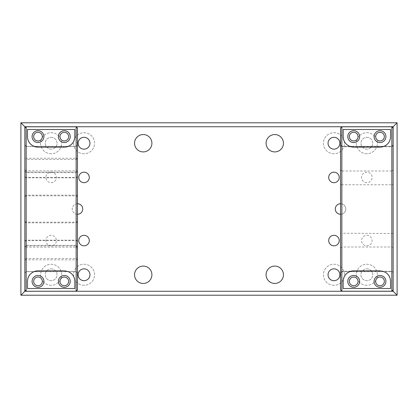 <?xml version="1.0" encoding="UTF-8"?>
<svg xmlns="http://www.w3.org/2000/svg" width="418" height="418" viewBox="0 0 418 418"><rect width="100%" height="100%" fill="white"/><g stroke="black" fill="none" stroke-linecap="round" stroke-linejoin="round"><path stroke-width="0.31" stroke-dasharray="2.09 1.57" d="M58.389 136.618A5.92 5.92 0 0 0 64.309 142.538A5.92 5.92 0 0 0 70.229 136.618A5.92 5.92 0 0 0 64.309 130.698A5.92 5.92 0 0 0 58.389 136.618M32.081 136.618A5.92 5.92 0 0 0 38.001 142.538A5.92 5.92 0 0 0 43.921 136.618A5.92 5.92 0 0 0 38.001 130.698A5.92 5.92 0 0 0 32.081 136.618M58.389 281.382A5.92 5.92 0 0 0 64.309 287.302A5.92 5.92 0 0 0 70.229 281.382A5.92 5.92 0 0 0 64.309 275.462A5.92 5.92 0 0 0 58.389 281.382M32.081 281.382A5.92 5.92 0 0 0 38.001 287.302A5.92 5.92 0 0 0 43.921 281.382A5.92 5.92 0 0 0 38.001 275.462A5.92 5.92 0 0 0 32.081 281.382M77.461 177.185L76.144 177.838L76.144 146.31L26.162 146.31L26.162 177.838L76.144 177.838L76.144 195.849L77.461 196.533L77.461 144.994L76.144 146.31M26.162 146.31L24.845 144.994L24.845 128.112L24.845 145.15L26.162 146.483L76.144 146.483L77.461 145.15L77.461 272.849L76.144 271.517L76.144 245.371L26.162 245.371L24.845 246.85L24.845 289.888L24.845 144.994M24.845 196.533L26.162 195.849L26.162 177.838L24.845 177.185M24.845 273.006L26.162 271.69L76.144 271.69L77.461 273.006L77.461 289.888L77.461 272.849M77.461 273.006L77.461 196.533M27.478 281.382L27.478 288.509M74.832 288.509L74.832 281.382M72.873 275.263A10.523 10.523 0 0 0 64.309 270.859L38.001 270.859M74.832 136.618L74.832 129.491M27.478 136.618L27.478 129.491M38.001 147.141L64.309 147.141M77.461 221.467L76.144 222.151L76.144 195.849L26.162 195.849L26.162 271.69M76.144 271.69L76.144 222.151L26.162 222.151L24.845 221.467M77.461 246.85L76.144 245.371L76.144 245.883L26.162 245.883L26.162 247.116L24.845 248.433L24.845 246.85M77.461 247.075L76.144 245.883L76.144 247.116L26.162 247.116L26.162 170.884L76.144 170.884L76.144 172.117L77.461 170.925M77.461 158.678L76.144 159.477L76.144 158.265L26.162 158.265L26.162 159.477L24.845 158.678L24.845 171.15L24.845 169.567L26.162 170.884L26.162 172.117L76.144 172.117L76.144 172.629L76.144 159.477L26.162 159.477L26.162 172.629L76.144 172.629L77.461 171.15M77.461 248.433L76.144 247.116L76.144 170.884L77.461 169.567M24.845 128.07L26.162 126.753L76.144 126.753L77.461 128.07L77.461 289.93L76.144 291.247L26.162 291.247L24.845 289.93L24.845 128.07L24.845 289.93M76.144 271.517L26.162 271.517L24.845 272.562M24.845 259.322L26.162 258.523L26.162 291.205M77.461 158.15L76.144 158.265L76.144 146.483M24.845 145.15L24.845 158.15L26.162 158.265L26.162 146.483M24.845 171.15L26.162 172.629L26.162 172.117L24.845 170.925M24.845 169.567L24.845 248.433M24.845 158.15L24.845 158.678M24.845 247.075L26.162 245.883L26.162 245.371L26.162 258.523L76.144 258.523L77.461 259.322M374.079 281.382A5.92 5.92 0 0 0 379.999 287.302A5.92 5.92 0 0 0 385.918 281.382A5.92 5.92 0 0 0 379.999 275.462A5.92 5.92 0 0 0 374.079 281.382M347.771 281.382A5.92 5.92 0 0 0 353.691 287.302A5.92 5.92 0 0 0 359.611 281.382A5.92 5.92 0 0 0 353.691 275.462A5.92 5.92 0 0 0 347.771 281.382M347.771 136.618A5.92 5.92 0 0 0 353.691 142.538A5.92 5.92 0 0 0 359.611 136.618A5.92 5.92 0 0 0 353.691 130.698A5.92 5.92 0 0 0 347.771 136.618M374.079 136.618A5.92 5.92 0 0 0 379.999 142.538A5.92 5.92 0 0 0 385.918 136.618A5.92 5.92 0 0 0 379.999 130.698A5.92 5.92 0 0 0 374.079 136.618M393.155 233.49L341.856 233.228L341.856 271.69L340.539 273.006L340.539 289.888L340.539 273.006L341.856 271.69L391.838 271.69L393.155 273.006L393.155 144.994L391.838 146.31L341.856 146.31L340.539 144.994L340.539 128.112L340.539 144.994L341.856 146.31L341.856 184.772L340.539 184.51L340.539 144.994L340.539 145.49L341.856 146.765L341.856 146.31L391.838 146.31L393.155 144.994L393.155 145.49L391.838 146.765L391.838 184.772L393.155 184.51M393.155 128.112L393.155 144.994L393.155 128.112M340.539 145.49L340.539 272.51L341.856 271.235L391.838 271.235L393.155 272.51L393.155 273.006L391.838 271.69L391.838 184.772L341.856 184.772L341.856 233.228L340.539 233.49L340.539 184.51M340.539 272.51L340.539 233.49M343.168 136.618L343.168 129.491M353.691 147.141L379.999 147.141M388.578 142.716A10.523 10.523 0 0 0 389.519 141.112M390.522 136.618L390.522 129.491M343.168 281.382L343.168 288.509M390.522 288.509L390.522 281.382M388.562 275.263A10.523 10.523 0 0 0 379.999 270.859L353.691 270.859M391.838 170.993L393.155 169.985L393.155 248.015L391.838 247.007L391.838 146.765L341.856 146.765L341.856 170.993L391.838 170.993M341.856 126.753L391.838 126.753L393.155 128.07L393.155 289.93L391.838 291.247L341.856 291.247L340.539 289.93L340.539 128.07L341.856 126.753M340.539 248.015L341.856 247.007L391.838 247.007L391.838 271.69L341.856 271.69L341.856 170.993L340.539 169.985M393.155 145.49L393.155 169.985M393.155 248.015L393.155 272.51M274.767 151.912A8.684 8.684 0 0 1 266.088 143.233A8.684 8.684 0 0 1 274.767 134.549A8.684 8.684 0 0 1 283.451 143.233A8.684 8.684 0 0 1 274.767 151.912M143.233 151.912A8.684 8.684 0 0 1 134.549 143.233A8.684 8.684 0 0 1 143.233 134.549A8.684 8.684 0 0 1 151.912 143.233A8.684 8.684 0 0 1 143.233 151.912M274.767 283.451A8.684 8.684 0 0 1 266.088 274.767A8.684 8.684 0 0 1 274.767 266.088A8.684 8.684 0 0 1 283.451 274.767A8.684 8.684 0 0 1 274.767 283.451M143.233 283.451A8.684 8.684 0 0 1 134.549 274.767A8.684 8.684 0 0 1 143.233 266.088A8.684 8.684 0 0 1 151.912 274.767A8.684 8.684 0 0 1 143.233 283.451M340.539 214.262A5.262 5.262 0 0 1 335.278 209A5.262 5.262 0 0 1 340.539 203.738A5.262 5.262 0 0 1 345.801 209A5.262 5.262 0 0 1 340.539 214.262A5.262 5.262 0 0 0 345.801 209A5.262 5.262 0 0 0 340.539 203.738M77.461 214.262A5.262 5.262 0 0 1 72.199 209A5.262 5.262 0 0 1 77.461 203.738A5.262 5.262 0 0 1 82.722 209A5.262 5.262 0 0 1 77.461 214.262A5.262 5.262 0 0 1 72.199 209A5.262 5.262 0 0 1 77.461 203.738M333.961 280.687A5.92 5.92 0 0 1 328.041 274.767A5.92 5.92 0 0 1 333.961 268.852A5.92 5.92 0 0 1 339.881 274.767A5.92 5.92 0 0 1 333.961 280.687M333.961 285.29A10.523 10.523 0 0 1 323.438 274.767A10.523 10.523 0 0 1 333.961 264.244A10.523 10.523 0 0 1 344.484 274.767A10.523 10.523 0 0 1 333.961 285.29A10.523 10.523 0 0 1 323.438 274.767A10.523 10.523 0 0 1 333.961 264.244A10.523 10.523 0 0 1 344.484 274.767A10.523 10.523 0 0 1 333.961 285.29M333.961 149.148A5.92 5.92 0 0 1 328.041 143.233A5.92 5.92 0 0 1 333.961 137.313A5.92 5.92 0 0 1 339.881 143.233A5.92 5.92 0 0 1 333.961 149.148M333.961 153.756A10.523 10.523 0 0 1 323.438 143.233A10.523 10.523 0 0 1 333.961 132.71A10.523 10.523 0 0 1 344.484 143.233A10.523 10.523 0 0 1 333.961 153.756A10.523 10.523 0 0 1 323.438 143.233A10.523 10.523 0 0 1 333.961 132.71A10.523 10.523 0 0 1 344.484 143.233A10.523 10.523 0 0 1 333.961 153.756M333.961 182.692A5.262 5.262 0 0 1 328.7 177.431A5.262 5.262 0 0 1 333.961 172.169A5.262 5.262 0 0 1 339.223 177.431A5.262 5.262 0 0 1 333.961 182.692M84.039 149.148A5.92 5.92 0 0 1 78.119 143.233A5.92 5.92 0 0 1 84.039 137.313A5.92 5.92 0 0 1 89.959 143.233A5.92 5.92 0 0 1 84.039 149.148M84.039 153.756A10.523 10.523 0 0 1 73.516 143.233A10.523 10.523 0 0 1 84.039 132.71A10.523 10.523 0 0 1 94.562 143.233A10.523 10.523 0 0 1 84.039 153.756A10.523 10.523 0 0 1 73.516 143.233A10.523 10.523 0 0 1 84.039 132.71A10.523 10.523 0 0 1 94.562 143.233A10.523 10.523 0 0 1 84.039 153.756M84.039 280.687A5.92 5.92 0 0 1 78.119 274.767A5.92 5.92 0 0 1 84.039 268.852A5.92 5.92 0 0 1 89.959 274.767A5.92 5.92 0 0 1 84.039 280.687M84.039 285.29A10.523 10.523 0 0 1 73.516 274.767A10.523 10.523 0 0 1 84.039 264.244A10.523 10.523 0 0 1 94.562 274.767A10.523 10.523 0 0 1 84.039 285.29A10.523 10.523 0 0 1 73.516 274.767A10.523 10.523 0 0 1 84.039 264.244A10.523 10.523 0 0 1 94.562 274.767A10.523 10.523 0 0 1 84.039 285.29M84.039 235.308A5.262 5.262 0 0 0 78.777 240.569A5.262 5.262 0 0 0 84.039 245.831A5.262 5.262 0 0 0 89.3 240.569A5.262 5.262 0 0 0 84.039 235.308M84.039 172.169A5.262 5.262 0 0 0 78.777 177.431A5.262 5.262 0 0 0 84.039 182.692A5.262 5.262 0 0 0 89.3 177.431A5.262 5.262 0 0 0 84.039 172.169M333.961 245.831A5.262 5.262 0 0 1 328.7 240.569A5.262 5.262 0 0 1 333.961 235.308A5.262 5.262 0 0 1 339.223 240.569A5.262 5.262 0 0 1 333.961 245.831M366.847 285.29A10.523 10.523 0 0 1 356.324 274.767A10.523 10.523 0 0 1 366.847 264.244A10.523 10.523 0 0 1 377.37 274.767A10.523 10.523 0 0 1 366.847 285.29A10.523 10.523 0 0 1 356.324 274.767A10.523 10.523 0 0 1 366.847 264.244A10.523 10.523 0 0 1 377.37 274.767A10.523 10.523 0 0 1 366.847 285.29M366.847 153.756A10.523 10.523 0 0 1 356.324 143.233A10.523 10.523 0 0 1 366.847 132.71A10.523 10.523 0 0 1 377.37 143.233A10.523 10.523 0 0 1 366.847 153.756A10.523 10.523 0 0 1 356.324 143.233A10.523 10.523 0 0 1 366.847 132.71A10.523 10.523 0 0 1 377.37 143.233A10.523 10.523 0 0 1 366.847 153.756M51.153 285.29A10.523 10.523 0 0 1 40.63 274.767A10.523 10.523 0 0 1 51.153 264.244A10.523 10.523 0 0 1 61.676 274.767A10.523 10.523 0 0 1 51.153 285.29A10.523 10.523 0 0 1 40.63 274.767A10.523 10.523 0 0 1 51.153 264.244A10.523 10.523 0 0 1 61.676 274.767A10.523 10.523 0 0 1 51.153 285.29M51.153 153.756A10.523 10.523 0 0 1 40.63 143.233A10.523 10.523 0 0 1 51.153 132.71A10.523 10.523 0 0 1 61.676 143.233A10.523 10.523 0 0 1 51.153 153.756A10.523 10.523 0 0 1 40.63 143.233A10.523 10.523 0 0 1 51.153 132.71A10.523 10.523 0 0 1 61.676 143.233A10.523 10.523 0 0 1 51.153 153.756M51.153 137.313A5.92 5.92 0 0 1 57.073 143.233A5.92 5.92 0 0 1 51.153 149.148A5.92 5.92 0 0 1 45.233 143.233A5.92 5.92 0 0 1 51.153 137.313A5.92 5.92 0 0 1 57.073 143.233A5.92 5.92 0 0 1 51.153 149.148A5.92 5.92 0 0 1 45.233 143.233A5.92 5.92 0 0 1 51.153 137.313M51.153 268.852A5.92 5.92 0 0 1 57.073 274.767A5.92 5.92 0 0 1 51.153 280.687A5.92 5.92 0 0 1 45.233 274.767A5.92 5.92 0 0 1 51.153 268.852A5.92 5.92 0 0 1 57.073 274.767A5.92 5.92 0 0 1 51.153 280.687A5.92 5.92 0 0 1 45.233 274.767A5.92 5.92 0 0 1 51.153 268.852M366.847 137.313A5.92 5.92 0 0 1 372.767 143.233A5.92 5.92 0 0 1 366.847 149.148A5.92 5.92 0 0 1 360.927 143.233A5.92 5.92 0 0 1 366.847 137.313A5.92 5.92 0 0 1 372.767 143.233A5.92 5.92 0 0 1 366.847 149.148A5.92 5.92 0 0 1 360.927 143.233A5.92 5.92 0 0 1 366.847 137.313M366.847 268.852A5.92 5.92 0 0 1 372.767 274.767A5.92 5.92 0 0 1 366.847 280.687A5.92 5.92 0 0 1 360.927 274.767A5.92 5.92 0 0 1 366.847 268.852A5.92 5.92 0 0 1 372.767 274.767A5.92 5.92 0 0 1 366.847 280.687A5.92 5.92 0 0 1 360.927 274.767A5.92 5.92 0 0 1 366.847 268.852M393.155 291.262L397.1 295.212L397.1 122.787L393.155 126.738L393.155 291.262L24.845 291.262L20.9 295.212L397.1 295.212M397.1 122.787L20.9 122.787L24.845 126.738L393.155 126.738M24.845 291.262L24.845 126.738M20.9 122.787L20.9 295.212M393.155 289.93L393.155 128.07M366.847 182.692A5.262 5.262 0 0 1 361.586 177.431A5.262 5.262 0 0 1 366.847 172.169A5.262 5.262 0 0 1 372.109 177.431A5.262 5.262 0 0 1 366.847 182.692M51.153 235.308A5.262 5.262 0 0 0 45.891 240.569A5.262 5.262 0 0 0 51.153 245.831A5.262 5.262 0 0 0 56.414 240.569A5.262 5.262 0 0 0 51.153 235.308M51.153 182.692A5.262 5.262 0 0 0 56.414 177.431A5.262 5.262 0 0 0 51.153 172.169A5.262 5.262 0 0 0 45.891 177.431A5.262 5.262 0 0 0 51.153 182.692M366.847 235.308A5.262 5.262 0 0 1 372.109 240.569A5.262 5.262 0 0 1 366.847 245.831A5.262 5.262 0 0 1 361.586 240.569A5.262 5.262 0 0 1 366.847 235.308M24.845 196.225L26.162 195.149L76.144 195.149L77.461 196.225M77.461 240.815L76.144 240.162L26.162 240.162L24.845 240.815M77.461 221.775L76.144 222.851L26.162 222.851L24.845 221.775M24.845 259.85L77.461 259.85M24.845 241.243L26.162 240.585L76.144 240.585L77.461 241.243M24.845 176.757L26.162 177.415L76.144 177.415L77.461 176.757"/><path stroke-width="0.63" d="M58.389 136.618A5.92 5.92 0 0 0 64.309 142.538A5.92 5.92 0 0 0 70.229 136.618A5.92 5.92 0 0 0 64.309 130.698A5.92 5.92 0 0 0 58.389 136.618M32.081 136.618A5.92 5.92 0 0 0 38.001 142.538A5.92 5.92 0 0 0 43.921 136.618A5.92 5.92 0 0 0 38.001 130.698A5.92 5.92 0 0 0 32.081 136.618M70.229 281.382A5.92 5.92 0 0 1 64.309 287.302A5.92 5.92 0 0 1 58.389 281.382A5.92 5.92 0 0 1 64.309 275.462A5.92 5.92 0 0 1 70.229 281.382M43.921 281.382A5.92 5.92 0 0 1 38.001 287.302A5.92 5.92 0 0 1 32.081 281.382A5.92 5.92 0 0 1 38.001 275.462A5.92 5.92 0 0 1 43.921 281.382M77.461 289.888L77.461 128.112L76.144 126.795L26.162 126.795L24.845 128.112L24.845 289.93L26.162 291.247L76.144 291.247L77.461 289.93L76.144 291.205L76.144 126.795M26.162 126.795L26.162 291.205L24.845 289.888M26.162 291.247L76.144 291.205M27.478 281.382C27.395 278.242 29.328 271.533 38.001 270.859L64.309 270.859C72.957 271.528 74.911 278.205 74.832 281.382L74.832 288.509L27.478 288.509L27.478 281.382A10.523 10.523 0 0 1 38.001 270.859M74.832 136.618C74.916 139.758 72.983 146.467 64.309 147.141L38.001 147.141C29.349 146.472 27.4 139.795 27.478 136.618L27.478 129.491L74.832 129.491L74.832 136.618A10.523 10.523 0 0 1 64.309 147.141M74.832 281.382A10.523 10.523 0 0 0 72.873 275.263M38.001 147.141A10.523 10.523 0 0 1 27.478 136.618M77.461 128.112L76.144 126.753L26.162 126.753L24.845 128.112M68.646 136.618A4.342 4.342 0 0 1 64.309 140.96A4.342 4.342 0 0 1 59.967 136.618A4.342 4.342 0 0 1 64.309 132.276A4.342 4.342 0 0 1 68.646 136.618M42.338 136.618A4.342 4.342 0 0 1 38.001 140.96A4.342 4.342 0 0 1 33.659 136.618A4.342 4.342 0 0 1 38.001 132.276A4.342 4.342 0 0 1 42.338 136.618M42.338 281.382A4.342 4.342 0 0 1 38.001 285.724A4.342 4.342 0 0 1 33.659 281.382A4.342 4.342 0 0 1 38.001 277.04A4.342 4.342 0 0 1 42.338 281.382M68.646 281.382A4.342 4.342 0 0 1 64.309 285.724A4.342 4.342 0 0 1 59.967 281.382A4.342 4.342 0 0 1 64.309 277.04A4.342 4.342 0 0 1 68.646 281.382M385.918 281.382A5.92 5.92 0 0 1 379.999 287.302A5.92 5.92 0 0 1 374.079 281.382A5.92 5.92 0 0 1 379.999 275.462A5.92 5.92 0 0 1 385.918 281.382M359.611 281.382A5.92 5.92 0 0 1 353.691 287.302A5.92 5.92 0 0 1 347.771 281.382A5.92 5.92 0 0 1 353.691 275.462A5.92 5.92 0 0 1 359.611 281.382M347.771 136.618A5.92 5.92 0 0 0 353.691 142.538A5.92 5.92 0 0 0 359.611 136.618A5.92 5.92 0 0 0 353.691 130.698A5.92 5.92 0 0 0 347.771 136.618M374.079 136.618A5.92 5.92 0 0 0 379.999 142.538A5.92 5.92 0 0 0 385.918 136.618A5.92 5.92 0 0 0 379.999 130.698A5.92 5.92 0 0 0 374.079 136.618M391.838 291.205L393.155 289.888L393.155 128.112L391.838 126.795L341.856 126.795L341.856 291.205L391.838 291.205L391.838 126.795M343.168 281.382C343.084 278.242 345.017 271.533 353.691 270.859L379.999 270.859C388.651 271.528 390.6 278.205 390.522 281.382L390.522 288.509L343.168 288.509L343.168 281.382A10.523 10.523 0 0 1 353.691 270.859M390.522 136.618C390.605 139.758 388.672 146.467 379.999 147.141L353.691 147.141C345.043 146.472 343.089 139.795 343.168 136.618L343.168 129.491L390.522 129.491L390.522 136.618A10.523 10.523 0 0 1 389.519 141.112M341.856 291.205L340.539 289.888L341.856 291.247L391.838 291.247L393.155 289.888M341.856 126.795L340.539 128.112L340.539 289.888M353.691 147.141A10.523 10.523 0 0 1 343.168 136.618M379.999 147.141A10.523 10.523 0 0 0 388.578 142.716M390.522 281.382A10.523 10.523 0 0 0 388.562 275.263M393.155 128.112L391.838 126.753L341.856 126.753L340.539 128.112M358.033 281.382A4.342 4.342 0 0 1 353.691 285.724A4.342 4.342 0 0 1 349.354 281.382A4.342 4.342 0 0 1 353.691 277.04A4.342 4.342 0 0 1 358.033 281.382M384.341 281.382A4.342 4.342 0 0 1 379.999 285.724A4.342 4.342 0 0 1 375.662 281.382A4.342 4.342 0 0 1 379.999 277.04A4.342 4.342 0 0 1 384.341 281.382M384.341 136.618A4.342 4.342 0 0 1 379.999 140.96A4.342 4.342 0 0 1 375.662 136.618A4.342 4.342 0 0 1 379.999 132.276A4.342 4.342 0 0 1 384.341 136.618M358.033 136.618A4.342 4.342 0 0 1 353.691 140.96A4.342 4.342 0 0 1 349.354 136.618A4.342 4.342 0 0 1 353.691 132.276A4.342 4.342 0 0 1 358.033 136.618M274.767 151.912A8.684 8.684 0 0 1 266.088 143.233A8.684 8.684 0 0 1 274.767 134.549A8.684 8.684 0 0 1 283.451 143.233A8.684 8.684 0 0 1 274.767 151.912M143.233 151.912A8.684 8.684 0 0 1 134.549 143.233A8.684 8.684 0 0 1 143.233 134.549A8.684 8.684 0 0 1 151.912 143.233A8.684 8.684 0 0 1 143.233 151.912M274.767 283.451A8.684 8.684 0 0 1 266.088 274.767A8.684 8.684 0 0 1 274.767 266.088A8.684 8.684 0 0 1 283.451 274.767A8.684 8.684 0 0 1 274.767 283.451M143.233 283.451A8.684 8.684 0 0 1 134.549 274.767A8.684 8.684 0 0 1 143.233 266.088A8.684 8.684 0 0 1 151.912 274.767A8.684 8.684 0 0 1 143.233 283.451M340.539 214.262A5.262 5.262 0 0 1 335.278 209A5.262 5.262 0 0 1 340.539 203.738M333.961 280.687A5.92 5.92 0 0 1 328.041 274.767A5.92 5.92 0 0 1 333.961 268.852A5.92 5.92 0 0 1 339.881 274.767A5.92 5.92 0 0 1 333.961 280.687M333.961 149.148A5.92 5.92 0 0 1 328.041 143.233A5.92 5.92 0 0 1 333.961 137.313A5.92 5.92 0 0 1 339.881 143.233A5.92 5.92 0 0 1 333.961 149.148M333.961 182.692A5.262 5.262 0 0 1 328.7 177.431A5.262 5.262 0 0 1 333.961 172.169A5.262 5.262 0 0 1 339.223 177.431A5.262 5.262 0 0 1 333.961 182.692M84.039 149.148A5.92 5.92 0 0 1 78.119 143.233A5.92 5.92 0 0 1 84.039 137.313A5.92 5.92 0 0 1 89.959 143.233A5.92 5.92 0 0 1 84.039 149.148M84.039 280.687A5.92 5.92 0 0 1 78.119 274.767A5.92 5.92 0 0 1 84.039 268.852A5.92 5.92 0 0 1 89.959 274.767A5.92 5.92 0 0 1 84.039 280.687M84.039 235.308A5.262 5.262 0 0 0 78.777 240.569A5.262 5.262 0 0 0 84.039 245.831A5.262 5.262 0 0 0 89.3 240.569A5.262 5.262 0 0 0 84.039 235.308M84.039 172.169A5.262 5.262 0 0 0 78.777 177.431A5.262 5.262 0 0 0 84.039 182.692A5.262 5.262 0 0 0 89.3 177.431A5.262 5.262 0 0 0 84.039 172.169M333.961 245.831A5.262 5.262 0 0 1 328.7 240.569A5.262 5.262 0 0 1 333.961 235.308A5.262 5.262 0 0 1 339.223 240.569A5.262 5.262 0 0 1 333.961 245.831M20.9 295.212L20.9 122.787L397.1 122.787L397.1 295.212L20.9 295.212L24.845 291.262L393.155 291.262L397.1 295.212M393.155 128.07L393.155 126.738L397.1 122.787M20.9 122.787L24.845 126.738L24.845 128.07M393.155 126.738L24.845 126.738M24.845 289.93L24.845 291.262M393.155 291.262L393.155 289.93M77.461 203.738A5.262 5.262 0 0 1 82.722 209A5.262 5.262 0 0 1 77.461 214.262"/></g></svg>
